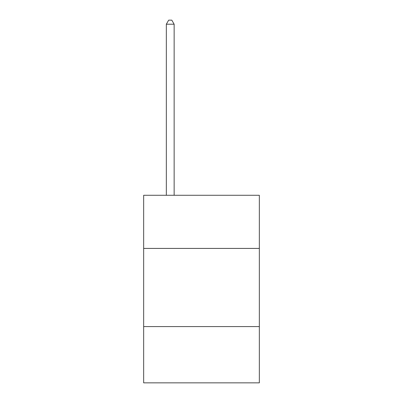 <?xml version="1.0" encoding="UTF-8"?>
<svg xmlns="http://www.w3.org/2000/svg" width="403" height="403" viewBox="0 0 403 403"><rect width="100%" height="100%" fill="white"/><g stroke="black" fill="none" stroke-linecap="round" stroke-linejoin="round"><path stroke-width="0.6" d="M143.664 248.424L259.336 248.424L259.336 195.279L143.664 195.279L143.664 382.85L259.336 382.85L259.336 326.581L143.664 326.581M259.336 326.581L259.336 248.424M174.146 195.279L174.146 24.215L166.328 24.215L166.328 195.279M166.328 24.215L168.676 20.15L171.799 20.15L174.146 24.215"/></g></svg>
